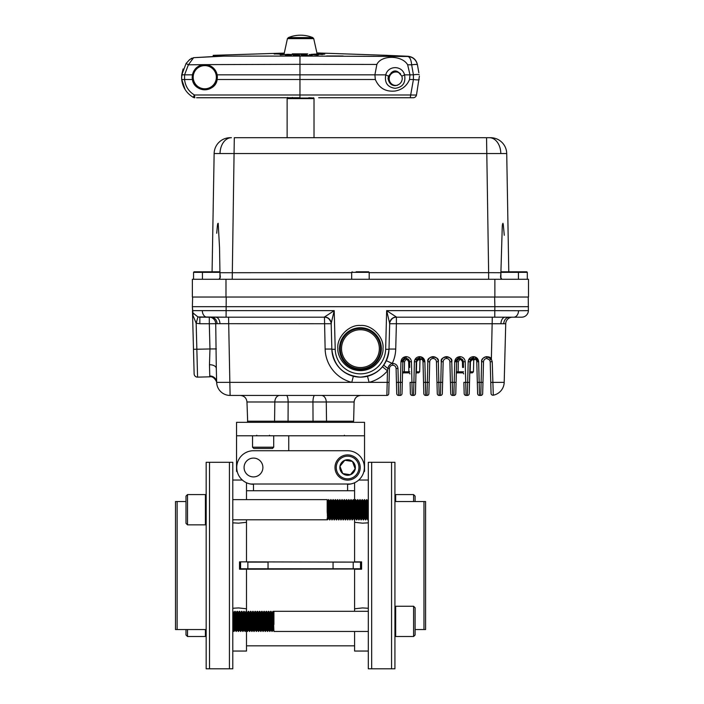 <?xml version="1.0" encoding="UTF-8"?>
<svg xmlns="http://www.w3.org/2000/svg" width="704" height="704" viewBox="0 0 704 704"><rect width="100%" height="100%" fill="white"/><g stroke="black" fill="none" stroke-linecap="round" stroke-linejoin="round"><path stroke-width="1.06" d="M240.046 561.862L353.223 562.1L333.054 562.1L333.054 568.77L268.039 568.77L268.039 562.1L247.87 562.1L247.87 568.77L240.583 568.77L240.583 562.1M360.51 562.1L353.223 562.1L353.223 568.77L360.51 568.77L360.51 562.1L361.046 562.1L361.046 569.228M246.497 490.741L253.493 490.741L253.493 484.282L250.501 484.018L350.592 484.018A16.782 16.782 0 0 0 347.6 450.727L253.493 450.727A16.782 16.782 0 0 0 250.501 484.018M253.493 484.282A16.782 16.782 0 0 1 251.592 484.176L253.493 484.282L253.493 490.741L347.6 490.741L347.6 484.282L347.6 490.741L354.596 490.741M361.046 568.982L240.046 569.228M244.077 467.5A9.407 9.407 0 0 0 253.493 476.916A9.407 9.407 0 0 0 262.9 467.5A9.407 9.407 0 0 0 253.493 458.093A9.407 9.407 0 0 0 244.077 467.5M350.592 484.018L349.501 484.176A16.782 16.782 0 0 1 347.6 484.282M353.223 568.77L333.054 568.77M268.039 568.77L247.87 568.77M394.926 495.343L395.683 494.586L395.683 501.547M413.582 501.547L413.582 494.586L415.096 496.1L415.096 501.547M394.926 501.547L425.586 501.547L425.586 629.543L415.096 629.543M423.966 501.547L423.966 629.543M240.046 568.982L240.046 562.1M206.166 629.543L175.507 629.543L175.507 501.547L185.997 501.547M177.126 629.543L177.126 501.547M413.582 606.25L415.096 607.763L415.096 634.99L413.582 636.504L413.582 606.25L395.683 606.25L395.683 636.504L394.926 635.747M272.545 617.778L273.178 612.876L273.926 631.462L273.398 629.376L273.478 619.608M273.566 614.847L273.926 624.51L273.926 611.292L273.662 612.005L273.275 611.31L273.926 624.51M270.301 617.778L270.714 611.31L271.401 616.73C271.779 627.986 272.149 637.859 272.527 626.023L272.571 624.985M270.732 630.001L272.158 631.435L272.527 626.023M269.21 617.769L269.614 612.744L270.732 611.292L271.128 616.73C271.498 627.986 271.867 637.859 272.246 626.023L271.999 630.722M268.066 617.778L268.47 611.31L269.166 616.73C269.535 627.986 269.914 637.859 270.283 626.023L270.327 624.985M268.497 630.001L269.922 631.435L270.283 626.023M266.966 617.769L267.37 612.744L268.497 611.292L268.884 616.73C269.262 627.986 269.632 637.859 270.002 626.023L270.178 621.377M269.755 630.722L270.002 626.023M265.822 617.778L266.226 611.31L266.922 616.73C267.3 627.986 267.67 637.859 268.048 626.023L268.083 624.985M266.253 630.001L267.678 631.435L268.048 626.023M264.722 617.769L265.135 612.744L266.253 611.292L266.64 616.73C267.018 627.986 267.388 637.859 267.766 626.023L267.934 621.377M267.511 630.722L267.766 626.023M263.578 617.778L263.991 611.31L264.686 616.73C265.056 627.986 265.426 637.859 265.804 626.023L265.848 624.985M264.009 630.001L265.434 631.435L265.804 626.023M262.486 617.769L262.891 612.744L264.009 611.292L264.405 616.73C264.774 627.986 265.153 637.859 265.522 626.023L265.698 621.377M265.276 630.722L265.522 626.023M261.342 617.778L261.747 611.31L262.442 616.73C262.812 627.986 263.19 637.859 263.56 626.023L263.604 624.985M261.774 630.001L263.199 631.435L263.56 626.023M260.242 617.769L260.647 612.744L261.774 611.292L262.161 616.73C262.539 627.986 262.909 637.859 263.278 626.023L263.454 621.377M263.032 630.722L263.278 626.023M259.098 617.778L259.503 611.31L260.198 616.73C260.577 627.986 260.946 637.859 261.325 626.023L261.36 624.985M259.53 630.001L260.955 631.435L261.325 626.023M257.998 617.769L258.412 612.744L259.53 611.292L259.917 616.73C260.295 627.986 260.665 637.859 261.043 626.023L261.21 621.377M260.788 630.722L261.043 626.023M256.854 617.778L257.268 611.31L257.963 616.73C258.333 627.986 258.702 637.859 259.081 626.023L259.125 624.985M257.286 630.001L258.711 631.435L259.081 626.023M255.763 617.769L256.168 612.744L257.286 611.292L257.682 616.73C258.051 627.986 258.43 637.859 258.799 626.023L258.975 621.377M258.553 630.722L258.799 626.023M254.619 617.778L255.024 611.31L255.719 616.73C256.098 627.986 256.467 637.859 256.837 626.023L256.881 624.985M250.131 617.778L250.545 611.31L251.24 616.73C251.61 627.986 251.988 637.859 252.358 626.023L251.988 631.435L253.062 629.983L253.933 631.462L255.077 629.983L256.476 631.435L256.837 626.023M255.05 611.292L255.438 616.73C255.816 627.986 256.186 637.859 256.564 626.023L256.731 621.377M256.309 630.722L256.564 626.023M252.375 617.778L252.806 611.292L253.475 616.73C253.854 627.986 254.223 637.859 254.602 626.023L254.637 624.985M254.232 631.435L254.602 626.023M252.806 611.292L253.202 616.73C253.572 627.986 253.942 637.859 254.32 626.023L254.487 621.377M254.074 630.722L254.32 626.023M250.571 611.292L250.958 616.73C251.328 627.986 251.706 637.859 252.076 626.023L252.252 621.377M247.896 617.778L248.301 611.31L248.996 616.73C249.374 627.986 249.744 637.859 250.114 626.023L249.753 631.435L250.818 629.983L251.97 631.462M251.83 630.722L252.076 626.023M248.327 611.292L248.714 616.73C249.093 627.986 249.462 637.859 249.841 626.023L250.008 621.377M245.652 617.778L246.083 611.292L246.752 616.73C247.13 627.986 247.5 637.859 247.878 626.023L247.509 631.435L248.354 629.983L249.726 631.462M249.586 630.722L249.841 626.023M246.083 611.292L246.479 616.73C246.849 627.986 247.218 637.859 247.597 626.023L247.773 621.377M243.417 617.778L243.822 611.31L244.517 616.73C244.886 627.986 245.265 637.859 245.634 626.023L245.274 631.435L246.11 629.983L247.482 631.462M247.35 630.722L247.597 626.023M243.848 611.292L244.235 616.73C244.614 627.986 244.983 637.859 245.353 626.023L245.529 621.377M243.848 630.001L245.247 631.462M245.106 630.722L245.353 626.023M241.173 617.778L241.578 611.31L242.273 616.73C242.651 627.986 243.021 637.859 243.399 626.023L243.434 624.985M241.604 630.001L243.03 631.435L243.399 626.023M241.604 611.292L241.991 616.73C242.37 627.986 242.739 637.859 243.118 626.023L243.285 621.377M242.862 630.722L243.118 626.023M238.929 617.778L239.342 611.31L240.038 616.73C240.407 627.986 240.777 637.859 241.155 626.023L241.199 624.985M239.36 630.001L240.786 631.435L241.155 626.023M237.838 617.769L238.242 612.744L239.36 611.292L239.756 616.73C240.126 627.986 240.504 637.859 240.874 626.023L241.05 621.377M240.627 630.722L240.874 626.023M236.694 617.778L237.098 611.31L237.794 616.73C238.163 627.986 238.542 637.859 238.911 626.023L238.955 624.985M237.125 630.001L238.55 631.435L238.911 626.023M235.594 617.769L235.998 612.744L237.125 611.292L237.512 616.73C237.89 627.986 238.26 637.859 238.63 626.023L238.806 621.377M238.383 630.722L238.63 626.023M234.45 617.778L234.854 611.31L235.55 616.73C235.928 627.986 236.298 637.859 236.676 626.023L236.711 624.985M234.881 630.001L236.306 631.435L236.676 626.023M233.35 617.769L233.763 612.744L234.881 611.292L235.268 616.73C235.646 627.986 236.016 637.859 236.394 626.023L236.562 621.377M236.139 630.722L236.394 626.023M232.786 611.292L233.314 616.73C233.684 627.986 234.054 637.859 234.432 626.023L234.476 624.985M232.786 629.394L234.062 631.435L234.432 626.023M232.786 612.058L233.033 616.73C233.402 627.986 233.781 637.859 234.15 626.023L234.326 621.377M233.904 630.722L234.15 626.023M272.694 621.377L273.117 612.031M270.459 621.377L270.873 612.031M268.215 621.377L268.638 612.031M265.971 621.377L266.394 612.031M263.736 621.377L264.15 612.031M261.492 621.377L261.914 612.031M259.257 621.377L259.67 612.031M257.013 621.377L257.435 612.031M254.769 621.377L255.191 612.031M252.358 626.023L252.402 624.985M252.534 621.377L252.947 612.031M250.114 626.023L250.158 624.985M250.29 621.377L250.712 612.031M247.878 626.023L247.922 624.985M248.046 621.377L248.468 612.031M245.634 626.023L245.678 624.985M245.81 621.377L246.224 612.031M243.566 621.377L243.989 612.031M241.322 621.377L241.745 612.031M239.087 621.377L239.501 612.031M236.843 621.377L237.266 612.031M234.608 621.377L235.022 612.031M271.445 617.769L271.858 612.744L272.246 617.399C272.615 627.035 272.994 635.483 273.363 625.354L273.398 624.712M273.117 629.376L273.363 625.354M272.95 611.31L272.105 612.77L273.68 630.758M232.786 629.35L233.2 621.377M232.892 629.983L233.332 624.976M233.763 612.744L234.15 617.399C234.529 627.035 234.898 635.483 235.268 625.354L235.444 621.377M235.022 629.376L235.268 625.354M234.045 612.744L234.432 617.399C234.802 627.035 235.18 635.483 235.55 625.354L235.567 624.976M235.162 630.001L235.55 625.354M235.998 612.744L236.394 617.399C236.764 627.035 237.142 635.483 237.512 625.354L237.688 621.377M237.266 629.376L237.512 625.354M236.28 612.744L236.676 617.399C237.046 627.035 237.415 635.483 237.794 625.354L237.811 624.976M237.406 630.001L237.794 625.354M238.242 612.744L238.63 617.399C239.008 627.035 239.378 635.483 239.756 625.354L239.923 621.377M239.501 629.376L239.756 625.354M238.524 612.744L238.911 617.399C239.29 627.035 239.659 635.483 240.038 625.354L240.055 624.976M239.642 630.001L240.038 625.354M240.073 617.769L240.486 612.744L240.874 617.399C241.252 627.035 241.622 635.483 241.991 625.354L242.167 621.377M241.745 629.376L241.991 625.354M241.578 611.31L240.733 612.77L241.155 617.399C241.525 627.035 241.903 635.483 242.273 625.354L242.29 624.976M241.886 630.001L242.273 625.354M242.317 617.769L242.722 612.744L243.118 617.399C243.487 627.035 243.857 635.483 244.235 625.354L244.411 621.377M243.989 629.376L244.235 625.354M243.822 611.31L242.977 612.77L243.399 617.399C243.769 627.035 244.138 635.483 244.517 625.354L244.534 624.976M244.121 630.001L244.517 625.354M244.561 617.769L244.966 612.744L245.353 617.399C245.731 627.035 246.101 635.483 246.479 625.354L246.646 621.377M246.224 629.376L246.479 625.354M246.066 611.31L245.221 612.77L245.634 617.399C246.013 627.035 246.382 635.483 246.752 625.354L246.778 624.976M246.365 630.001L246.752 625.354M246.796 617.769L247.21 612.744L247.597 617.399C247.966 627.035 248.345 635.483 248.714 625.354L248.89 621.377M248.468 629.376L248.714 625.354M248.301 611.31L247.456 612.77L247.878 617.399C248.248 627.035 248.626 635.483 248.996 625.354L249.014 624.976M248.609 630.001L248.996 625.354M249.04 617.769L249.445 612.744L249.841 617.399C250.21 627.035 250.58 635.483 250.958 625.354L251.126 621.377M250.712 629.376L250.958 625.354M250.545 611.31L249.7 612.77L250.114 617.399C250.492 627.035 250.862 635.483 251.24 625.354L251.258 624.976M250.844 630.001L251.24 625.354M251.284 617.769L251.689 612.744L252.076 617.399C252.454 627.035 252.824 635.483 253.202 625.354L253.37 621.377M252.947 629.376L253.202 625.354M252.789 611.31L251.944 612.77L252.358 617.399C252.736 627.035 253.106 635.483 253.475 625.354L253.493 624.976M253.088 630.001L253.475 625.354M253.519 617.769L253.933 612.744L254.32 617.399C254.69 627.035 255.068 635.483 255.438 625.354L255.614 621.377M255.191 629.376L255.438 625.354M255.024 611.31L254.179 612.77L254.602 617.399C254.971 627.035 255.35 635.483 255.719 625.354L255.737 624.976M255.332 630.001L255.719 625.354M256.168 612.744L256.564 617.399C256.934 627.035 257.303 635.483 257.682 625.354L257.849 621.377M257.435 629.376L257.682 625.354M256.45 612.744L256.837 617.399C257.215 627.035 257.585 635.483 257.963 625.354L257.981 624.976M257.567 630.001L257.963 625.354M258.412 612.744L258.799 617.399C259.178 627.035 259.547 635.483 259.917 625.354L260.093 621.377M259.67 629.376L259.917 625.354M258.694 612.744L259.081 617.399C259.45 627.035 259.829 635.483 260.198 625.354L260.216 624.976M259.811 630.001L260.198 625.354M260.647 612.744L261.043 617.399C261.413 627.035 261.791 635.483 262.161 625.354L262.337 621.377M261.914 629.376L262.161 625.354M260.929 612.744L261.325 617.399C261.694 627.035 262.064 635.483 262.442 625.354L262.46 624.976M262.055 630.001L262.442 625.354M262.891 612.744L263.278 617.399C263.657 627.035 264.026 635.483 264.405 625.354L264.572 621.377M264.15 629.376L264.405 625.354M263.173 612.744L263.56 617.399C263.938 627.035 264.308 635.483 264.686 625.354L264.704 624.976M264.29 630.001L264.686 625.354M265.135 612.744L265.522 617.399C265.901 627.035 266.27 635.483 266.64 625.354L266.816 621.377M266.394 629.376L266.64 625.354M265.417 612.744L265.804 617.399C266.174 627.035 266.552 635.483 266.922 625.354L266.939 624.976M266.534 630.001L266.922 625.354M267.37 612.744L267.766 617.399C268.136 627.035 268.506 635.483 268.884 625.354L269.06 621.377M268.638 629.376L268.884 625.354M267.652 612.744L268.048 617.399C268.418 627.035 268.787 635.483 269.166 625.354L269.183 624.976M268.778 630.001L269.166 625.354M269.614 612.744L270.002 617.399C270.38 627.035 270.75 635.483 271.128 625.354L271.295 621.377M270.873 629.376L271.128 625.354M269.896 612.744L270.283 617.399C270.662 627.035 271.031 635.483 271.401 625.354L271.427 624.976M271.014 630.001L271.401 625.354M233.482 621.377L233.904 613.378M235.726 621.377L236.139 613.378M237.961 621.377L238.383 613.378M242.449 621.377L242.862 613.378M244.684 621.377L245.106 613.378M246.928 621.377L247.35 613.378M249.172 621.377L249.586 613.378M251.407 621.377L251.83 613.378M253.651 621.377L254.074 613.378M255.895 621.377L256.309 613.378M258.13 621.377L258.553 613.378M260.374 621.377L260.788 613.378M262.61 621.377L263.032 613.378M264.854 621.377L265.276 613.378M267.098 621.377L267.511 613.378M269.333 621.377L269.755 613.378M271.577 621.377L271.999 613.378M206.166 635.747L205.41 636.504L205.41 629.543M187.51 629.543L187.51 636.504L185.997 634.99L185.997 629.543M205.41 524.841L205.41 494.586L187.51 494.586L187.51 524.841L205.41 524.841L206.166 524.084M187.51 524.841L185.997 523.327L185.997 496.1L187.51 494.586M327.694 504.293L327.166 499.629L327.166 511.535L327.694 504.293L328.566 518.197M327.518 506.194L327.36 516.366M327.448 519.631L327.166 517.959L327.166 519.798L232.786 519.798M328.09 513.304L327.73 519.631L327.166 519.798M327.73 519.631L327.166 511.535M330.334 513.304L329.921 519.772L328.75 518.32L327.686 519.772M329.692 519.631C329.314 522.606 328.944 501.53 328.566 499.796L328.073 506.132M329.965 519.631C329.595 522.606 329.226 501.53 328.847 499.796L328.504 499.629M332.578 513.304L332.165 519.772L330.994 518.32L329.921 519.772M331.927 519.631C331.558 522.606 331.179 501.53 330.81 499.796L330.308 506.132M332.209 519.631C331.839 522.606 331.461 501.53 331.091 499.796L330.739 499.629M334.814 513.304L334.409 519.772L333.238 518.32L332.165 519.772M334.171 519.631C333.793 522.606 333.423 501.53 333.054 499.796L332.552 506.132M334.453 519.631C334.074 522.606 333.705 501.53 333.326 499.796L332.983 499.629M337.058 513.304L336.644 519.772L335.474 518.32L334.409 519.772M336.406 519.631C336.037 522.606 335.667 501.53 335.289 499.796L334.787 506.132M336.688 519.631C336.318 522.606 335.949 501.53 335.57 499.796L335.218 499.629M339.293 513.304L338.888 519.772L337.718 518.32L336.644 519.772M338.65 519.631C338.281 522.606 337.902 501.53 337.533 499.796L337.031 506.132M338.932 519.631C338.554 522.606 338.184 501.53 337.814 499.796L337.462 499.629M341.537 513.304L341.132 519.772L339.962 518.32L338.888 519.772M340.894 519.631C340.516 522.606 340.146 501.53 339.768 499.796L339.275 506.132M341.176 519.631C340.798 522.606 340.428 501.53 340.05 499.796L339.706 499.629M343.781 513.304L343.367 519.772L342.197 518.32L341.132 519.772M343.13 519.631C342.76 522.606 342.39 501.53 342.012 499.796L341.51 506.132M343.411 519.631C343.042 522.606 342.663 501.53 342.294 499.796L341.942 499.629M346.016 513.304L345.611 519.772L344.441 518.32L343.367 519.772M345.374 519.631C345.004 522.606 344.626 501.53 344.256 499.796L343.754 506.132M345.655 519.631C345.277 522.606 344.907 501.53 344.538 499.796L344.186 499.629M348.26 513.304L347.846 519.772L346.685 518.32L345.611 519.772M347.618 519.631C347.239 522.606 346.87 501.53 346.491 499.796L345.998 506.132M347.899 519.631C347.521 522.606 347.151 501.53 346.773 499.796L346.43 499.629M350.504 513.304L350.09 519.772L348.92 518.32L347.846 519.772M349.853 519.631C349.483 522.606 349.114 501.53 348.735 499.796L348.234 506.132M350.134 519.631C349.765 522.606 349.386 501.53 349.017 499.796L348.665 499.629M352.739 513.304L352.334 519.772L351.164 518.32L350.09 519.772M352.097 519.631C351.718 522.606 351.349 501.53 350.979 499.796L350.478 506.132M352.378 519.631C352 522.606 351.63 501.53 351.252 499.796L350.909 499.629M354.983 513.304L354.57 519.772L353.399 518.32L352.334 519.772M354.341 519.631C353.962 522.606 353.593 501.53 353.214 499.796L352.722 506.132M354.614 519.631C354.244 522.606 353.874 501.53 353.496 499.796L353.153 499.629M357.227 513.304L356.814 519.772L355.643 518.32L354.57 519.772M356.576 519.631C356.206 522.606 355.828 501.53 355.458 499.796L354.957 506.132M356.858 519.631C356.488 522.606 356.11 501.53 355.74 499.796L355.388 499.629M359.462 513.304L359.058 519.772L357.887 518.32L356.814 519.772M358.82 519.631C358.442 522.606 358.072 501.53 357.702 499.796L357.201 506.132M359.102 519.631C358.723 522.606 358.354 501.53 357.975 499.796L357.632 499.629M361.706 513.304L361.293 519.772L360.122 518.32L359.058 519.772M361.055 519.631C360.686 522.606 360.316 501.53 359.938 499.796L359.436 506.132M361.337 519.631C360.967 522.606 360.598 501.53 360.219 499.796L359.876 499.629M363.942 513.304L363.537 519.772L362.366 518.32L361.293 519.772M363.299 519.631C362.93 522.606 362.551 501.53 362.182 499.796L361.68 506.132M363.581 519.631C363.202 522.606 362.833 501.53 362.463 499.796L362.111 499.629M366.186 513.304L365.781 519.772L364.61 518.32L363.537 519.772M365.543 519.631C365.165 522.606 364.795 501.53 364.417 499.796L363.924 506.132M365.825 519.631C365.446 522.606 365.077 501.53 364.698 499.796L364.355 499.629M368.306 516.12L367.998 519.798L366.846 518.32L365.781 519.772M367.778 519.631C367.409 522.606 367.039 501.53 366.661 499.796L366.159 506.132M368.06 519.631C367.69 522.606 367.312 501.53 366.942 499.796L366.59 499.629M327.95 509.714L327.527 519.033M328.645 500.386L328.222 509.714M330.185 509.714L329.762 519.033M330.889 500.386L330.466 509.714M332.429 509.714L332.006 519.033M333.124 500.386L332.71 509.714M334.673 509.714L334.25 519.033M335.368 500.386L334.946 509.714M336.908 509.714L336.486 519.033M337.612 500.386L337.19 509.714M339.152 509.714L338.73 519.033M339.847 500.386L339.434 509.714M341.387 509.714L340.974 519.033M342.091 500.386L341.669 509.714M343.631 509.714L343.209 519.033M344.335 500.386L343.913 509.714M345.875 509.714L345.453 519.033M346.57 500.386L346.157 509.714M348.11 509.714L347.688 519.033M348.814 500.386L348.392 509.714M350.354 509.714L349.932 519.033M351.05 500.386L350.636 509.714M352.598 509.714L352.176 519.033M353.294 500.386L352.871 509.714M354.834 509.714L354.411 519.033M355.538 500.386L355.115 509.714M357.078 509.714L356.655 519.033M357.773 500.386L357.359 509.714M359.322 509.714L358.899 519.033M360.017 500.386L359.594 509.714M361.557 509.714L361.134 519.033M362.261 500.386L361.838 509.714M363.801 509.714L363.378 519.033M364.496 500.386L364.082 509.714M366.036 509.714L365.622 519.033M366.74 500.386L366.318 509.714M368.28 509.714L367.858 519.033M329.19 513.295L328.777 518.338M328.847 518.197C328.478 520.74 328.099 502.709 327.73 501.222L327.694 501.125M368.306 504.231L367.717 501.081L367.303 506.123M368.306 510.409L367.717 501.081M367.286 513.295L366.872 518.338M366.942 518.197C366.564 520.74 366.194 502.709 365.825 501.222L365.068 506.123M366.661 518.197C366.291 520.74 365.913 502.709 365.543 501.222L365.473 501.081M365.042 513.295L364.637 518.338M364.698 518.197C364.329 520.74 363.95 502.709 363.581 501.222L362.824 506.123M364.417 518.197C364.047 520.74 363.678 502.709 363.299 501.222L363.229 501.081M362.798 513.295L362.393 518.338M362.463 518.197C362.085 520.74 361.715 502.709 361.337 501.222L360.58 506.123M362.182 518.197C361.803 520.74 361.434 502.709 361.055 501.222L360.994 501.081M360.562 513.295L360.149 518.338M360.219 518.197C359.841 520.74 359.471 502.709 359.102 501.222L358.345 506.123M359.938 518.197C359.568 520.74 359.19 502.709 358.82 501.222L358.75 501.081M358.318 513.295L357.914 518.338M357.975 518.197C357.606 520.74 357.236 502.709 356.858 501.222L356.101 506.123M357.702 518.197C357.324 520.74 356.954 502.709 356.576 501.222L356.514 501.081M356.083 513.295L355.67 518.338M355.74 518.197C355.362 520.74 354.992 502.709 354.614 501.222L353.866 506.123M355.458 518.197C355.08 520.74 354.71 502.709 354.341 501.222L353.452 499.646M353.839 513.295L353.426 518.338M353.496 518.197C353.126 520.74 352.748 502.709 352.378 501.222L351.622 506.123M353.214 518.197C352.845 520.74 352.466 502.709 352.097 501.222L351.208 499.646M351.595 513.295L351.19 518.338M351.252 518.197C350.882 520.74 350.513 502.709 350.134 501.222L349.378 506.123M350.979 518.197C350.601 520.74 350.231 502.709 349.853 501.222L348.973 499.646M349.36 513.295L349.017 518.197C348.638 520.74 348.269 502.709 347.899 501.222L347.142 506.123M348.735 518.197C348.357 520.74 347.987 502.709 347.618 501.222L346.729 499.646M347.116 513.295L346.773 518.197C346.403 520.74 346.025 502.709 345.655 501.222L344.898 506.123M346.491 518.197C346.122 520.74 345.752 502.709 345.374 501.222L344.494 499.646M344.872 513.295L344.538 518.197C344.159 520.74 343.79 502.709 343.411 501.222L342.654 506.123M344.256 518.197C343.878 520.74 343.508 502.709 343.13 501.222L342.25 499.646M342.637 513.295L342.294 518.197C341.915 520.74 341.546 502.709 341.176 501.222L340.419 506.123M342.012 518.197C341.642 520.74 341.264 502.709 340.894 501.222L340.006 499.646M340.393 513.295L340.05 518.197C339.68 520.74 339.302 502.709 338.932 501.222L338.175 506.123M339.768 518.197C339.398 520.74 339.029 502.709 338.65 501.222L337.77 499.646M338.149 513.295L337.814 518.197C337.436 520.74 337.066 502.709 336.688 501.222L335.526 499.646M337.533 518.197C337.154 520.74 336.785 502.709 336.406 501.222L336.371 501.107M335.914 513.295L335.57 518.197C335.192 520.74 334.822 502.709 334.453 501.222L333.282 499.646M335.289 518.197C334.919 520.74 334.541 502.709 334.171 501.222L334.127 501.107M333.67 513.295L333.326 518.197C332.957 520.74 332.587 502.709 332.209 501.222L331.047 499.646M333.054 518.197C332.675 520.74 332.306 502.709 331.927 501.222L331.892 501.107M331.434 513.295L331.091 518.197C330.713 520.74 330.343 502.709 329.965 501.222L329.217 506.123M330.81 518.197C330.431 520.74 330.062 502.709 329.692 501.222L329.622 501.081M367.858 501.732L367.444 509.714M367.162 509.714L366.74 517.686M365.622 501.732L365.2 509.714M364.918 509.714L364.496 517.686M363.378 501.732L362.956 509.714M362.674 509.714L362.261 517.686M361.134 501.732L360.721 509.714M360.439 509.714L360.017 517.686M358.899 501.732L358.477 509.714M358.195 509.714L357.773 517.686M356.655 501.732L356.233 509.714M355.96 509.714L355.538 517.686M354.411 501.732L353.998 509.714M353.716 509.714L353.294 517.686M352.176 501.732L351.754 509.714M351.472 509.714L351.05 517.686M349.932 501.732L349.51 509.714M349.237 509.714L348.814 517.686M347.688 501.732L347.274 509.714M346.993 509.714L346.57 517.686M345.453 501.732L345.03 509.714M344.749 509.714L344.335 517.686M343.209 501.732L342.795 509.714M342.514 509.714L342.091 517.686M340.974 501.732L340.551 509.714M340.27 509.714L339.847 517.686M338.73 501.732L338.307 509.714M338.026 509.714L337.612 517.686M336.486 501.732L336.072 509.714M335.79 509.714L335.368 517.686M334.25 501.732L333.828 509.714M333.546 509.714L333.124 517.686M332.006 501.732L331.584 509.714M331.311 509.714L330.889 517.686M329.762 501.732L329.349 509.714M329.067 509.714L328.645 517.686M327.166 517.959L327.246 519.57M230.067 462.29L232.786 462.29L232.786 668.8L229.425 668.8L232.786 668.8M208.877 668.8L229.425 668.8L229.425 462.29L206.166 462.29L209.528 462.29L209.528 668.8L206.166 668.8L208.578 668.8M246.497 611.934L246.497 569.228L239.51 569.228L239.51 561.862L246.497 561.862L246.497 519.798M246.497 608.793L238.594 607.93L232.786 608.256M246.497 629.455L246.497 651.05L232.786 651.05M246.497 624.888L246.497 617.276M246.497 499.629L246.497 482.759M232.786 480.031L242.334 480.031M232.786 522.834L238.594 523.16L246.497 522.298M206.166 668.8L206.166 462.29M232.786 462.29L230.366 462.29M368.306 608.256L362.498 607.93L354.596 608.793L354.596 611.292M394.926 462.29L391.565 462.29L394.926 462.29L394.926 668.8L391.565 668.8L394.451 668.8M368.306 651.05L354.596 651.05L354.596 631.462M354.596 519.719L354.596 561.862L361.583 561.862L361.583 569.228L354.596 569.228L354.596 608.793M354.596 504.442L354.596 515.865M354.596 482.759L354.596 501.151M358.758 480.031L368.306 480.031M354.596 522.298L362.498 523.16L368.306 522.834M394.926 509.714L394.926 497.596M371.668 668.8L368.306 668.8L368.306 462.29L371.668 462.29L371.668 668.8L391.565 668.8L391.565 462.29L371.668 462.29M370.198 462.29L368.306 462.29M214.878 271.806L219.947 272.131M218.979 279.277L220.334 277.262L219.965 273.126M508.781 271.806L506.722 153.551L214.139 153.551A16.13 16.13 0 0 1 230.27 137.702L231.449 137.702A16.13 11.405 -90 0 0 220.044 153.437M292.354 97.742L287.364 98.05A0.81 0.81 0 0 0 287.126 98.613L287.126 137.702L234.3 137.702L490.591 137.702A16.13 16.13 0 0 1 506.722 153.551M471.486 137.702L486.552 137.702L488.638 272.668L500.905 272.721M287.126 137.702L390.817 137.702M219.947 272.237L219.534 247.685L218.187 223.274M217.73 223.678L217.43 225.394M217.36 225.966L216.718 233.253M220.29 276.373L220.334 277.262M219.956 272.721L351.666 272.668M212.08 271.806L214.139 153.551M500.914 272.237L505.974 271.806M500.905 272.914L500.526 277.262L501.882 279.277M504.275 235.286L503.237 224.154M502.99 223.247L502.418 224.47M502.295 225.438L500.914 272.131M500.57 276.355L500.694 275.246M463.417 137.702L398.886 137.702M234.3 137.702L232.223 279.277M494.877 297.026L494.877 279.277L528.493 279.277L528.493 297.026L192.368 297.026L192.368 279.277L225.984 279.277L225.984 297.026M494.877 279.277L225.984 279.277M337.867 348.647C337.181 355.344 344.23 370.401 360.43 370.638C376.631 370.401 383.68 355.344 382.994 348.647C384.366 337.33 371.782 324.403 360.43 325.477C349.078 324.403 336.494 337.33 337.867 348.647M339.495 348.647A20.935 20.935 0 0 0 360.43 369.582A20.935 20.935 0 0 0 381.366 348.647A20.935 20.935 0 0 0 360.43 327.721A20.935 20.935 0 0 0 339.495 348.647M340.287 348.647A20.143 20.143 0 0 0 360.43 368.79A20.143 20.143 0 0 0 380.574 348.647A20.143 20.143 0 0 0 360.43 328.504A20.143 20.143 0 0 0 340.287 348.647M341.528 348.647A18.902 18.902 0 0 0 360.43 367.55A18.902 18.902 0 0 0 379.333 348.647A18.902 18.902 0 0 0 360.43 329.745A18.902 18.902 0 0 0 341.528 348.647M512.45 317.187A6.723 6.723 0 0 0 505.727 323.734L396.387 323.734L395.727 349.052A35.306 35.297 0 0 1 392.26 363.405L392.753 363.387C395.833 363.695 397.575 365.385 397.962 368.465L396.088 368.465L396.449 382.351L396.088 368.465C395.833 366.494 394.724 365.411 392.753 365.218C390.782 365.411 389.673 366.494 389.418 368.465L388.758 393.606A1.883 1.883 0 0 1 386.874 395.437L230.102 395.437A13.446 13.446 0 0 1 216.665 382.351L216.295 368.456L216.665 382.351A6.723 6.53 -1.5 0 0 209.774 375.998L209.818 376.816L197.578 377.133A3.362 3.362 0 0 1 194.128 373.859L192.474 310.649L334.206 310.649L331.179 323.391L331.857 349.307L331.179 323.374A6.723 6.547 178.3 0 1 331.179 323.391M196.161 323.242L192.861 315.163L192.368 306.706L192.94 312.928A6.723 6.723 0 0 1 192.474 310.649L192.94 312.928L197.938 316.95L226.072 317.187L199.848 317.187L199.839 323.734L196.161 323.242M392.753 365.218L392.753 363.387L392.26 363.405C389.831 364.276 388.388 365.966 387.913 368.474L387.473 370.814A35.306 35.297 0 0 1 369.081 382.351L351.78 382.351A35.306 35.297 0 0 1 325.134 349.052L324.456 317.02L334.206 310.649L335.218 349.307A25.221 25.212 180 0 0 360.43 373.859A25.221 25.212 180 0 0 385.642 349.307L386.654 310.649L396.405 317.02A6.723 6.547 1.7 0 0 389.682 323.391L386.654 310.649L494.789 310.649L494.789 317.187L521.664 317.187L396.396 317.187A6.723 6.723 90 0 0 389.682 323.567M192.623 297.026L192.368 306.706L494.886 306.706L494.789 310.649L518.549 310.719L528.387 310.649L528.238 297.026M409.71 367.47L409.552 361.742C409.306 359.762 408.179 358.67 406.199 358.468C404.21 358.67 403.093 359.762 402.838 361.742C405.02 357.491 407.255 357.491 409.552 361.742L411.435 361.742L412.271 395.437L413.565 395.437L414.401 361.742C414.797 358.653 416.539 356.946 419.637 356.638C422.743 356.946 424.486 358.653 424.882 361.742L425.718 395.437L427.011 395.437L427.847 361.742C428.234 358.653 429.986 356.946 433.083 356.638C436.19 356.946 437.932 358.653 438.328 361.742L439.164 395.437L440.458 395.437L441.285 361.742C441.681 358.653 443.432 356.946 446.53 356.638C449.627 356.946 451.378 358.653 451.774 361.742L452.61 395.437L453.895 395.437L454.731 361.742C455.127 358.653 456.878 356.946 459.976 356.638C463.074 356.946 464.825 358.653 465.221 361.742L466.048 395.437L467.342 395.437L468.178 361.742C468.574 358.653 470.316 356.946 473.422 356.638C476.52 356.946 478.271 358.653 478.658 361.742L479.494 395.437L480.788 395.437L481.624 361.742C482.02 358.653 483.762 356.946 486.869 356.638L491.366 359.181L492.237 361.742L493.293 395.199A13.446 13.446 0 0 0 504.196 382.351L505.727 323.734M414.691 360.14L421.01 356.814L424.882 361.742L422.998 361.742L423.544 382.351L422.998 361.742C422.752 359.762 421.626 358.67 419.637 358.468C417.657 358.67 416.53 359.762 416.284 361.742L415.448 393.606A1.883 1.883 0 0 1 413.565 395.437A1.883 1.883 0 0 0 415.448 393.606M423.834 393.606A1.883 1.883 0 0 0 425.718 395.437A1.883 1.883 0 0 1 423.834 393.606L423.544 382.351L429.185 382.351L429.722 361.742L427.847 361.742C426.193 355.643 439.974 355.643 438.328 361.742L436.445 361.742L436.982 382.351L436.445 361.742C436.19 359.762 435.072 358.67 433.083 358.468C431.094 358.67 429.977 359.762 429.722 361.742L428.894 393.606A1.883 1.883 0 0 1 427.011 395.437A1.883 1.883 0 0 0 428.894 393.606M437.281 393.606A1.883 1.883 0 0 0 439.164 395.437A1.883 1.883 0 0 1 437.281 393.606L436.982 382.351L442.631 382.351L443.168 361.742L441.285 361.742C439.639 355.643 453.42 355.643 451.774 361.742L449.891 361.742L450.428 382.351L449.891 361.742C449.636 359.762 448.518 358.67 446.53 358.468C444.541 358.67 443.423 359.762 443.168 361.742L442.332 393.606A1.883 1.883 0 0 1 440.458 395.437A1.883 1.883 0 0 0 442.332 393.606M463.487 367.47L463.338 361.742C463.082 359.762 461.965 358.67 459.976 358.468C457.987 358.67 456.87 359.762 456.614 361.742C458.797 357.491 461.041 357.491 463.338 361.742L465.221 361.742M468.477 360.14L474.786 356.814L478.658 361.742L476.784 361.742L477.321 382.351L476.784 361.742C476.529 359.762 475.411 358.67 473.422 358.468C471.434 358.67 470.316 359.762 470.061 361.742L469.225 393.606A1.883 1.883 0 0 1 467.342 395.437A1.883 1.883 0 0 0 469.225 393.606M486.869 356.638L486.869 358.468L489.746 360.096L490.222 361.742L489.746 360.096L486.869 358.468C484.88 358.67 483.754 359.762 483.507 361.742L482.962 382.351L483.507 361.742L481.624 361.742C480.568 357.166 490.028 354.675 491.366 359.181L492.29 317.187M489.746 360.096L491.366 359.181M202.321 317.187L199.197 317.187M286.361 395.437A6.723 1.786 -90 0 1 288.147 401.984L288.059 421.203L313.034 421.203L312.946 401.984L246.972 401.984C246.488 397.998 244.253 395.815 240.249 395.437L240.249 395.437M331.188 323.726L215.732 323.69L216.295 368.456A6.723 3.881 -1.5 0 0 209.475 364.751L209.968 348.964L193.486 349.307L194.049 370.77M386.874 395.437L387.473 370.814L382.474 366.758M331.188 323.638C331.971 323.893 328.988 316.14 324.465 317.187L226.072 317.187L226.222 297.026M206.73 317.187L199.848 317.187M518.54 317.187L521.664 317.187C523.433 317.038 523.433 317.038 521.664 317.187A6.723 6.723 0 0 0 528.387 310.649A6.723 6.723 0 0 1 521.664 317.187M397.962 368.465L398.332 382.351L400.418 382.351L400.118 395.437L398.622 395.437A1.883 1.883 0 0 1 396.739 393.606L396.449 382.351L398.332 382.351L398.622 395.437M321.394 395.437A6.723 4.875 90 0 1 326.269 401.984L326.524 421.203L353.619 421.203L354.121 401.984L312.946 401.984A6.723 1.786 -90 0 1 314.732 395.437M246.972 401.984L247.694 422.33L247.474 421.203L274.569 421.203L274.824 401.984A6.723 4.875 -90 0 1 279.699 395.437M494.639 297.026L494.886 306.706L528.493 306.706M216.031 323.682L217.087 323.673A6.723 5.738 90 0 0 211.358 317.187M216.665 382.351L351.78 382.351L353.355 376.244M410.388 393.606A1.883 1.883 0 0 0 412.271 395.437A1.883 1.883 0 0 1 410.388 393.606L410.098 382.351L415.738 382.351M404.325 371.809L402.574 371.809L402.521 373.903A1.074 1.074 0 0 1 403.594 372.856L408.795 372.856L403.594 372.856L404.325 371.809L404.545 361.742L404.325 371.809L408.901 371.809L408.654 361.742C407.211 358.873 405.847 358.873 404.545 361.742L402.838 361.742L402.002 393.606A1.883 1.883 0 0 1 400.118 395.437A1.883 1.883 0 0 0 402.002 393.606M419.021 358.521L421.098 358.794M416.39 371.809L415.958 373.903A1.074 1.074 0 0 1 417.041 372.856L418.59 372.856L417.041 372.856L416.39 371.809L416.645 361.742C418.414 359.348 419.522 358.767 419.971 359.999C419.531 358.767 418.422 359.348 416.645 361.742L416.39 371.809L419.663 371.809L419.971 359.999L421.714 359.181M450.727 393.606A1.883 1.883 0 0 0 452.61 395.437A1.883 1.883 0 0 1 450.727 393.606L450.428 382.351L456.078 382.351L455.778 393.606A1.883 1.883 0 0 1 453.895 395.437A1.883 1.883 0 0 0 455.778 393.606M464.174 393.606A1.883 1.883 0 0 0 466.048 395.437A1.883 1.883 0 0 1 464.174 393.606L463.874 382.351L469.524 382.351M462.572 367.47L462.431 361.742C460.997 358.873 459.624 358.873 458.322 361.742L458.102 371.809L456.35 371.809L456.298 373.903A1.074 1.074 0 0 1 457.371 372.856L458.102 371.809L458.322 361.742L459.545 359.709M459.545 356.655L454.731 361.742L456.614 361.742L456.078 382.351M472.798 358.521L474.874 358.794M477.611 393.606A1.883 1.883 0 0 0 479.494 395.437A1.883 1.883 0 0 1 477.611 393.606L477.321 382.351L482.962 382.351L482.671 393.606A1.883 1.883 0 0 1 480.788 395.437A1.883 1.883 0 0 0 482.671 393.606M490.222 361.742L491.058 393.404L490.222 361.742L492.237 361.742M367.506 376.244L369.081 382.351L389.057 382.351L389.418 368.465L387.913 368.474A6.723 0.616 35.2 0 1 383.812 364.998M416.935 360.633L417.516 359.929M417.894 359.7L419.971 359.999M408.795 367.47L408.795 372.856A1.074 1.074 0 0 1 409.878 373.903M469.744 373.903A1.074 1.074 0 0 1 470.818 372.856L472.366 372.856L470.818 372.856L470.166 371.809L470.422 361.742C472.199 359.348 473.308 358.767 473.757 359.999C473.308 358.767 472.199 359.348 470.422 361.742L470.166 371.809L473.44 371.809L473.757 359.999L475.49 359.181M470.712 360.633L471.302 359.929M471.671 359.7L473.757 359.999M463.654 373.903A1.074 1.074 0 0 0 462.581 372.856L462.678 371.809L462.581 372.856L457.371 372.856M491.058 393.404A1.883 1.883 0 0 0 493.293 395.199A1.883 1.883 0 0 1 491.058 393.404M470.422 361.742L468.178 361.742M416.645 361.742L414.401 361.742M402.838 361.742L400.954 361.742C401.35 358.653 403.093 356.946 406.199 356.638C409.297 356.946 411.039 358.653 411.435 361.742M396.405 317.02L396.387 323.734L389.673 323.726M230.102 395.437L228.571 317.187M219.938 323.664A6.723 4.312 90 0 0 215.626 317.187L215.67 317.196M505.19 317.196L505.234 317.187A6.723 4.312 -90 0 0 500.922 323.664M509.502 317.187A6.723 5.738 -90 0 0 503.765 323.673M389.682 323.374L389.004 349.307A28.582 28.574 0 0 1 360.43 377.133A28.582 28.574 0 0 1 331.857 349.307L335.218 349.307M392.26 363.405L386.311 360.694M324.456 317.02A6.723 6.547 178.3 0 1 331.179 323.374M324.465 317.187A6.723 6.723 90 0 1 331.179 323.567A6.723 6.723 90 0 0 324.465 317.187M192.94 312.928A6.723 4.118 -21.5 0 1 192.861 315.163M197.938 316.95L196.161 323.25L197.578 377.133M312.972 422.33A3.362 0.915 -90 0 0 313.034 421.203L326.524 421.203A3.362 2.464 -90 0 0 326.682 422.33M274.41 422.33A3.362 2.464 90 0 0 274.569 421.203L288.059 421.203A3.362 0.915 -90 0 0 288.121 422.33M458.102 371.809L463.602 371.809M456.614 361.742L458.322 361.742M408.901 371.809L409.816 371.809M192.403 79.508L184.571 79.508C185.31 86.231 188.602 91.388 194.436 94.987L410.687 94.987L413.424 79.508L409.543 79.508C406.824 85.932 402.028 89.769 395.155 91.018C385.66 91.986 379.051 88.15 375.329 79.508L217.149 79.508C215.626 92.699 194.207 93.025 192.403 79.508L192.192 77.202A12.584 12.584 0 0 0 217.149 79.508L217.36 77.202A12.584 12.584 0 0 0 204.354 64.627L188.373 64.83L184.571 74.835L192.421 74.835C194.022 68.666 198 65.261 204.354 64.627L299.966 64.328L299.966 74.835L374.898 74.835L375.329 79.508M395.155 88.326C387.526 87.243 384.384 82.746 385.748 74.844C388.168 65.226 402.178 65.27 404.562 74.844C405.926 82.755 402.785 87.252 395.155 88.326M388.036 78.514C388.995 83.266 391.424 85.642 395.322 85.642C399.573 84.92 401.896 82.544 402.283 78.522L401.887 76.173L398.244 72.098C396.194 70.576 394.134 70.576 392.075 72.098L388.432 76.173L388.036 78.514M284.214 53.099L213.233 55.334M299.966 54.085C276.549 52.668 276.549 52.668 299.966 54.085C323.382 52.668 323.382 52.668 299.966 54.085M204.926 64.618C211.438 65.155 215.512 68.561 217.14 74.835L299.966 74.835L299.966 97.742L196.557 97.742M388.432 76.173L385.748 74.844L374.898 74.844L376.869 64.442L299.966 64.328L299.966 56.065L407.695 56.478C412.852 56.883 416.099 59.664 417.446 64.821L418.862 72.838M181.57 77.616L183.075 68.983L181.667 75.117L186.102 63.43L189.825 59.453L193.609 57.684L223.705 56.153L299.966 56.065M213.198 56.558L213.224 55.598L213.198 56.558L193.609 57.684L188.373 64.83L186.102 63.43M192.192 77.202L192.421 74.835M193.169 97.302A3.335 3.335 0 0 0 194.841 97.742L194.436 94.987L193.169 97.302C186.366 93.104 182.53 87.076 181.658 79.218L181.667 75.117A3.335 0.546 -174.9 0 1 184.571 74.835L184.571 79.508A3.335 0.546 175 0 1 181.658 79.218L185.143 89.575M217.14 74.835L217.36 77.202M393.8 55.651L386.197 55.317M403.806 56.17L407.695 56.364L403.806 56.17M404.052 56.1L400.189 55.959L404.052 56.1M402.169 56.012L400.55 55.942M309.294 54.498L312.154 55.458L309.294 54.859M307.182 55.018L305.474 55.238L308.704 55.616L302.289 55.748L301.013 54.762L307.217 54.965M290.752 55.475L285.375 55.308L288.367 54.34L293.234 54.63L288.904 54.507L287.989 54.806L291.359 55.141L286.625 55.246L290.752 55.475M287.936 54.322L280.218 54.833L282.77 53.786L283.58 53.865L281.125 54.78L287.936 54.322M274.657 54.05C273.627 53.821 274.032 53.627 275.871 53.46L281.063 53.46C282.102 53.671 281.662 53.882 279.752 54.085L274.067 53.83M281.063 53.909L281.653 53.671M223.705 56.153L223.705 55.581L223.705 56.153M343.094 55.994L326.577 55.986M213.224 55.598L217.228 55.766L217.246 56.408M223.705 55.581L217.228 55.766M386.584 55.326L316.906 52.932L313.729 38.632L287.417 38.632L284.117 53.865M294.677 55.264L293.295 55.669L294.21 54.666L299.834 55.053L297.519 55.29L299.772 55.766L294.677 55.264M317.794 54.745L317.821 54.375C319.202 54.657 319 54.886 317.196 55.07L310.754 54.402L315.128 54.102L318.745 54.736M324.799 53.953L322.106 54.551L316.334 53.882L319.598 53.425L317.61 53.865L324.799 54.129M389.338 55.475L393.703 55.686L389.338 55.475M387.147 55.73L393.703 55.933L387.147 55.73M391.82 55.977L386.294 55.818L391.82 56.03M362.498 97.742L363.273 97.742M419.382 76.217L416.486 94.987A3.335 3.335 0 0 1 413.204 97.742L318.674 97.742M407.801 97.742L409.27 97.742M416.363 95.066L410.687 94.987L410.282 97.742M417.446 64.821A6.723 1.021 169.9 0 0 411.655 64.83L407.651 64.777L409.974 74.835L413.424 74.835L411.655 64.838A6.723 1.021 170 0 1 417.454 64.838L417.454 64.838M412.262 86.055L412.007 87.516M411.655 64.83C411.145 59.673 409.825 56.892 407.695 56.478L407.695 56.302M376.869 64.442C381.304 54.78 402.028 55.097 407.651 64.777M409.543 79.508L409.974 74.844L404.562 74.844L401.887 76.173M419.214 79.508A6.723 1.021 -170 0 1 413.424 79.508L413.424 74.835A6.723 1.021 170 0 1 419.214 74.835M191.761 58.194L189.015 60.166M280.359 53.522L275.352 53.979L280.359 53.522L280.764 53.962M294.21 55.686L294.21 54.666M294.782 55.264L298.848 55.255L294.782 55.141M302.122 55.625L302.122 54.859L306.187 54.938L302.122 54.859M302.544 55.739L302.544 55.194M312.048 54.674L317.768 54.789L312.048 54.428M317.768 55.018L316.994 54.454M387.05 55.352L387.693 55.378M392.85 55.634L390.192 55.51L392.85 55.634M204.354 64.627A12.584 12.584 0 0 0 202.259 64.874M200.218 65.472A12.584 12.584 0 0 0 195.105 69.159M401.878 97.742L375.663 97.742M397.637 71.667A7.26 7.26 0 0 0 392.665 71.667M209.141 66.466A11.59 11.59 0 0 1 215.512 81.567A11.59 11.59 0 0 1 200.411 87.938A11.59 11.59 0 0 1 194.04 72.838A11.59 11.59 0 0 1 209.141 66.466M313.553 97.742A0.81 0.81 0 0 0 313.72 97.979L308.792 97.742M313.72 97.979L313.782 98.05A0.81 0.81 0 0 1 314.019 98.613L314.019 137.702M292.354 97.407L291.984 97.979M307.71 53.865L292.222 53.865M398.737 72.354A6.723 6.706 -90 0 0 396.554 71.993L395.903 71.993A6.723 6.723 0 0 0 389.18 78.716A6.723 6.706 90 0 1 400.602 73.92M397.575 85.219A6.723 6.706 90 0 1 395.903 85.439L396.554 85.439A6.723 6.706 -90 0 0 396.906 85.422M391.23 84.462L391.23 83.547M391.23 73.876L391.23 72.574M202.426 279.277L202.426 272.342L202.963 271.806L219.419 271.806L219.956 272.342L193.556 272.342L194.093 271.806L202.321 271.806L198.009 271.806M211.191 271.806L206.888 271.806M518.54 271.806L526.768 271.806L527.305 272.342L500.905 272.342L500.905 278.837M356.127 271.806L368.658 271.806L369.195 272.342L351.666 272.342L351.666 279.277L369.195 279.277L369.195 272.342M360.43 271.806L356.268 271.806M500.905 272.342L501.442 271.806L517.898 271.806L518.434 272.342L518.434 279.277M364.54 435.776L236.553 435.776L236.553 422.33L364.54 422.33L364.54 471.266L363.748 472.058M237.345 472.058L236.553 471.266L236.553 435.776M288.746 450.727L288.746 435.776M352.158 483.657L349.501 484.176M248.934 483.657L251.592 484.176M273.706 447.207L252.534 447.207L253.801 448.474L272.43 448.474L273.706 447.207L273.706 435.776M337.022 471.601A11.343 11.343 0 0 0 351.701 478.078A11.343 11.343 0 0 0 358.178 463.408A11.343 11.343 0 0 0 343.508 456.931A11.343 11.343 0 0 0 337.022 471.601M359.357 462.95A12.602 12.602 0 0 1 352.158 479.257A12.602 12.602 0 0 1 335.852 472.058A12.602 12.602 0 0 1 343.05 455.752A12.602 12.602 0 0 1 359.357 462.95M340.366 470.307A7.762 7.762 0 0 0 355.274 468.697A7.762 7.762 0 0 0 344.802 460.266A7.762 7.762 0 0 0 340.366 470.307M341.334 469.938L342.742 473.554L350.407 474.742L355.274 468.697L352.466 461.454L344.802 460.266L339.935 466.312L341.334 469.938M339.935 466.312L342.742 473.554L350.407 474.742M355.168 468.829L352.502 461.534M500.817 153.437A16.13 11.405 -90 0 0 489.412 137.702M369.195 272.668L488.638 272.668L488.638 279.277M207.064 317.187A6.723 4.752 -90 0 1 202.312 310.719M513.797 317.187A6.723 4.752 -90 0 0 518.549 310.719M406.199 356.638L406.199 358.468M419.637 356.638L419.637 358.468M433.083 356.638L433.083 358.468M446.53 356.638L446.53 358.468M459.976 356.638L459.976 358.468M473.422 356.638L473.422 358.468M402.301 382.351L400.418 382.351L400.954 361.742L405.768 356.655M490.767 382.395L504.196 382.351M209.774 375.998L209.475 364.751M216.392 348.92L209.968 348.964L209.308 323.734L199.839 323.734M385.642 349.307L389.004 349.307L389.682 323.391M209.308 317.187A6.723 6.424 -90 0 1 215.732 323.69L209.308 323.734L209.308 317.187M395.727 349.052L389.013 349.043M325.134 349.052L331.848 349.043M462.431 361.742L463.338 361.742M408.654 361.742L409.552 361.742M287.364 98.05L313.782 98.05M314.019 98.613L287.126 98.613M288.402 37.576L312.743 37.576A32.322 32.322 0 0 0 288.402 37.576L287.417 38.632M354.596 645.832L246.497 645.832M413.582 494.586L395.683 494.586M413.582 636.504L395.683 636.504M368.306 631.462L273.926 631.462M368.306 611.292L273.926 611.292M272.158 631.435L273.002 629.983M271.04 611.31L271.885 612.77M269.922 631.435L270.758 629.983M268.796 611.31L269.641 612.77M267.678 631.435L268.523 629.983M266.561 611.31L267.406 612.77M265.434 631.435L266.279 629.983M264.317 611.31L265.162 612.77M263.199 631.435L264.044 629.983M262.073 611.31L262.918 612.77M260.955 631.435L261.8 629.983M259.838 611.31L260.682 612.77M258.711 631.435L259.556 629.983M257.594 611.31L258.438 612.77M256.476 631.435L257.321 629.983M255.35 611.31L256.194 612.77M253.114 611.31L253.959 612.77M250.87 611.31L251.715 612.77M248.626 611.31L249.471 612.77M246.391 611.31L247.236 612.77M244.147 611.31L244.992 612.77M243.03 631.435L243.874 629.983M241.912 611.31L242.757 612.77M240.786 631.435L241.63 629.983M239.668 611.31L240.513 612.77M238.55 631.435L239.395 629.983M237.424 611.31L238.269 612.77M236.306 631.435L237.151 629.983M235.189 611.31L236.034 612.77M234.062 631.435L234.907 629.983M232.945 611.31L233.79 612.77M394.926 607.006L395.683 606.25M187.51 636.504L205.41 636.504M232.786 499.629L327.166 499.629M329.648 501.107L328.803 499.646M356.541 501.107L355.696 499.646M358.776 501.107L357.931 499.646M361.02 501.107L360.175 499.646M363.264 501.107L362.419 499.646M365.499 501.107L364.654 499.646M367.743 501.107L366.898 499.646M368.306 519.27L368.016 519.772M328.478 499.646L327.677 501.037M330.722 499.646L329.877 501.107M332.957 499.646L332.112 501.107M335.201 499.646L334.356 501.107M337.445 499.646L336.6 501.107M339.68 499.646L338.835 501.107M341.924 499.646L341.079 501.107M344.159 499.646L343.323 501.107M346.403 499.646L345.558 501.107M348.647 499.646L347.802 501.107M350.882 499.646L350.038 501.107M353.126 499.646L352.282 501.107M355.37 499.646L354.526 501.107M357.606 499.646L356.761 501.107M359.85 499.646L359.005 501.107M362.094 499.646L361.249 501.107M364.329 499.646L363.484 501.107M366.573 499.646L365.728 501.107M368.306 500.518L367.981 501.081M206.166 495.343L205.41 494.586M354.235 400.928L354.121 401.984C354.605 397.998 356.84 395.815 360.844 395.437M389.004 349.307C386.971 366.274 377.441 375.549 360.43 377.133C343.42 375.549 333.89 366.274 331.857 349.307M389.673 323.638C388.89 323.893 391.873 316.14 396.396 317.187M209.818 376.816C214.236 375.698 217.466 383.117 216.7 383.002L216.691 382.976M192.773 312.47L192.474 310.649M353.399 422.33L353.619 421.203L353.399 422.33M473.44 371.809L472.366 372.856M419.663 371.809L418.59 372.856M393.422 55.634L407.924 56.267C413.019 56.822 416.178 59.585 417.402 64.566M287.434 97.979L287.663 97.407M312.743 37.576L313.729 38.632M389.18 78.716A6.723 6.723 0 0 0 395.903 85.439M193.556 272.342L193.556 279.277M219.956 272.342L219.956 278.837M527.305 272.342L527.305 279.277M351.666 272.342L352.202 271.806M344.379 435.248L344.916 435.776M256.766 435.248L256.238 435.776M252.534 435.776L252.534 447.207M269.465 435.248L270.002 435.776"/></g></svg>
